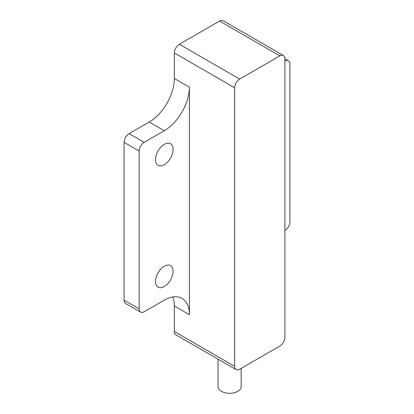 <?xml version="1.0" encoding="UTF-8"?>
<svg xmlns="http://www.w3.org/2000/svg" width="414" height="414" viewBox="0 0 414 414"><rect width="100%" height="100%" fill="white"/><g stroke="black" fill="none" stroke-linecap="round" stroke-linejoin="round"><path stroke-width="0.62" d="M241.165 368.356L241.165 386.635A11.551 6.665 180 0 1 229.615 393.3A11.551 6.665 180 0 1 218.064 386.635L218.064 359.155M174.335 331.505A7.105 4.104 120 0 0 175.805 334.76L236.109 369.578A7.105 4.104 -60 0 0 239.665 369.221L279.869 346.011A7.105 4.104 -60 0 0 284.894 337.306L284.894 58.772A7.105 4.104 -60 0 0 283.424 55.517A7.105 4.104 -60 0 0 279.869 55.869L239.665 79.079L179.36 44.262A7.105 4.104 120 0 0 174.335 52.966L234.64 87.784L234.64 366.323L174.335 331.505L174.335 305.972L189.41 314.676A35.537 20.514 120 0 0 182.051 298.411A35.537 20.514 120 0 0 164.286 300.171L144.181 311.773A7.105 4.104 -60 0 1 140.631 312.125A7.105 4.104 -60 0 1 139.156 308.875L124.081 300.171L124.081 142.333L139.156 151.038A7.105 4.104 -60 0 1 144.181 142.333L129.106 133.629A7.105 4.104 120 0 0 124.081 142.333M172.835 296.962A35.537 20.514 -60 0 1 174.335 305.972M174.335 78.5A35.537 20.514 -60 0 1 149.206 122.021L164.286 130.726A35.537 20.514 120 0 0 189.41 87.204L174.335 78.5L174.335 52.966M189.41 314.676L189.41 87.204M139.156 151.038L139.156 308.875M129.106 133.629L149.206 122.021M179.36 44.262L219.565 21.052L279.869 55.869M283.424 55.517L223.115 20.7A7.105 4.104 120 0 0 219.565 21.052M124.081 300.171A7.105 4.104 120 0 0 125.551 303.421L140.631 312.125M284.894 61.091A7.105 4.104 -60 0 1 288.449 60.739A7.105 4.104 -60 0 1 289.919 63.994L289.919 221.832A7.105 4.104 -60 0 1 284.894 230.536M234.64 87.784A7.105 4.104 -60 0 1 239.665 79.079M236.109 369.578A7.105 4.104 -60 0 1 234.64 366.323M173.078 271.299A12.436 7.183 -60 0 1 167.649 283.818A12.436 7.183 -60 0 1 158.065 287.15A12.436 7.183 -60 0 1 158.065 272.79A12.436 7.183 -60 0 1 170.501 265.607A12.436 7.183 -60 0 1 173.078 271.299M173.078 149.438A12.436 7.183 -60 0 1 167.649 161.957A12.436 7.183 -60 0 1 158.065 165.289A12.436 7.183 -60 0 1 158.065 150.929A12.436 7.183 -60 0 1 170.501 143.746A12.436 7.183 -60 0 1 173.078 149.438M164.286 130.726L144.181 142.333M284.894 58.69L288.449 60.739"/></g></svg>
